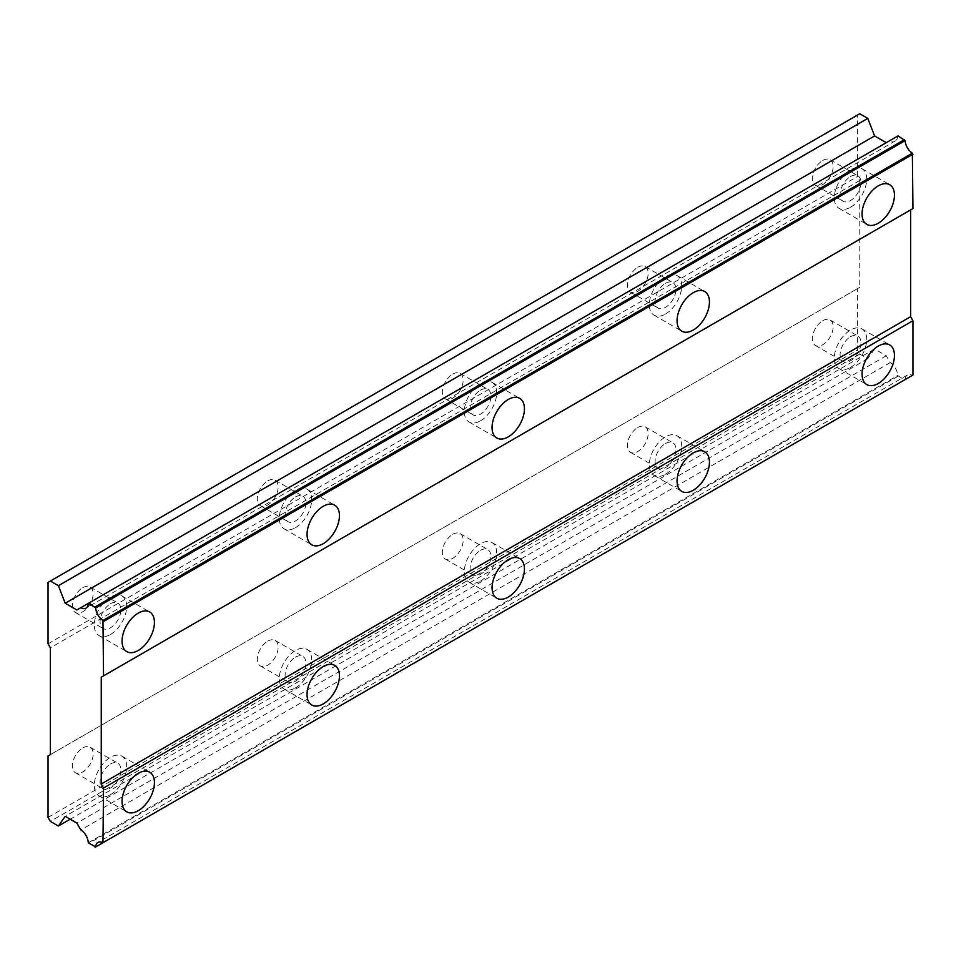 <?xml version="1.0" encoding="UTF-8"?>
<svg xmlns="http://www.w3.org/2000/svg" width="961" height="961" viewBox="0 0 961 961"><rect width="100%" height="100%" fill="white"/><g stroke="black" fill="none" stroke-linecap="round" stroke-linejoin="round"><path stroke-width="0.72" stroke-dasharray="4.8 3.6" d="M850.509 207.216A22.896 13.214 120 0 0 865.465 187.047A22.896 13.214 120 0 0 861.957 168.704A22.896 13.214 120 0 0 850.509 169.833A22.896 13.214 120 0 0 835.553 190.014A22.896 13.214 120 0 0 839.061 208.357A22.896 13.214 120 0 0 850.509 207.216M110.491 634.464A22.896 13.214 120 0 0 125.447 614.295A22.896 13.214 120 0 0 121.939 595.952A22.896 13.214 120 0 0 110.491 597.081A22.896 13.214 120 0 0 95.535 617.262A22.896 13.214 120 0 0 99.043 635.605A22.896 13.214 120 0 0 110.491 634.464M295.495 527.661A22.896 13.214 120 0 0 310.451 507.48A22.896 13.214 120 0 0 306.943 489.137A22.896 13.214 120 0 0 295.495 490.266A22.896 13.214 120 0 0 280.54 510.447A22.896 13.214 120 0 0 284.048 528.79A22.896 13.214 120 0 0 295.495 527.661M480.5 420.846A22.896 13.214 120 0 0 495.456 400.665A22.896 13.214 120 0 0 491.948 382.322A22.896 13.214 120 0 0 480.5 383.463A22.896 13.214 120 0 0 465.544 403.632A22.896 13.214 120 0 0 469.052 421.975A22.896 13.214 120 0 0 480.5 420.846M665.505 314.031A22.896 13.214 120 0 0 680.46 293.862A22.896 13.214 120 0 0 676.952 275.519A22.896 13.214 120 0 0 665.505 276.648A22.896 13.214 120 0 0 650.549 296.817A22.896 13.214 120 0 0 654.057 315.172A22.896 13.214 120 0 0 665.505 314.031M850.509 367.438A22.896 13.214 120 0 0 865.465 347.269A22.896 13.214 120 0 0 861.957 328.926A22.896 13.214 120 0 0 850.509 330.055A22.896 13.214 120 0 0 835.553 350.224A22.896 13.214 120 0 0 839.061 368.58A22.896 13.214 120 0 0 850.509 367.438M110.491 794.687A22.896 13.214 120 0 0 125.447 774.518A22.896 13.214 120 0 0 121.939 756.175A22.896 13.214 120 0 0 110.491 757.304A22.896 13.214 120 0 0 95.535 777.473A22.896 13.214 120 0 0 99.043 795.816A22.896 13.214 120 0 0 110.491 794.687M295.495 687.872A22.896 13.214 120 0 0 310.451 667.703A22.896 13.214 120 0 0 306.943 649.36A22.896 13.214 120 0 0 295.495 650.489A22.896 13.214 120 0 0 280.54 670.67A22.896 13.214 120 0 0 284.048 689.013A22.896 13.214 120 0 0 295.495 687.872M480.5 581.069A22.896 13.214 120 0 0 495.456 560.888A22.896 13.214 120 0 0 491.948 542.545A22.896 13.214 120 0 0 480.5 543.674A22.896 13.214 120 0 0 465.544 563.855A22.896 13.214 120 0 0 469.052 582.198A22.896 13.214 120 0 0 480.5 581.069M665.505 474.253A22.896 13.214 120 0 0 680.46 454.072A22.896 13.214 120 0 0 676.952 435.729A22.896 13.214 120 0 0 665.505 436.871A22.896 13.214 120 0 0 650.549 457.04A22.896 13.214 120 0 0 654.057 475.383A22.896 13.214 120 0 0 665.505 474.253M850.509 336.734A14.715 8.493 -60 0 1 857.873 336.002A14.715 8.493 -60 0 1 860.131 347.798A14.715 8.493 -60 0 1 850.509 360.759A14.715 8.493 -60 0 1 843.157 361.492A14.715 8.493 -60 0 1 840.899 349.696A14.715 8.493 -60 0 1 850.509 336.734M822.76 320.71A14.715 8.493 -60 0 1 830.124 319.977A14.715 8.493 -60 0 1 832.37 331.773A14.715 8.493 -60 0 1 822.76 344.747A14.715 8.493 -60 0 1 815.396 345.467A14.715 8.493 -60 0 1 813.15 333.683A14.715 8.493 -60 0 1 822.76 320.71M110.491 763.983A14.715 8.493 -60 0 1 117.843 763.25A14.715 8.493 -60 0 1 120.101 775.047A14.715 8.493 -60 0 1 110.491 788.008A14.715 8.493 -60 0 1 103.127 788.741A14.715 8.493 -60 0 1 100.869 776.944A14.715 8.493 -60 0 1 110.491 763.983M82.742 747.958A14.715 8.493 -60 0 1 90.094 747.226A14.715 8.493 -60 0 1 92.352 759.022A14.715 8.493 -60 0 1 82.742 771.995A14.715 8.493 -60 0 1 75.378 772.716A14.715 8.493 -60 0 1 73.12 760.932A14.715 8.493 -60 0 1 82.742 747.958M295.495 657.168A14.715 8.493 -60 0 1 302.847 656.435A14.715 8.493 -60 0 1 305.105 668.231A14.715 8.493 -60 0 1 295.495 681.205A14.715 8.493 -60 0 1 288.132 681.926A14.715 8.493 -60 0 1 285.885 670.141A14.715 8.493 -60 0 1 295.495 657.168M267.747 641.143A14.715 8.493 -60 0 1 275.098 640.422A14.715 8.493 -60 0 1 277.357 652.207A14.715 8.493 -60 0 1 267.747 665.18A14.715 8.493 -60 0 1 260.383 665.913A14.715 8.493 -60 0 1 258.125 654.117A14.715 8.493 -60 0 1 267.747 641.143M480.5 550.353A14.715 8.493 -60 0 1 487.864 549.632A14.715 8.493 -60 0 1 490.11 561.416A14.715 8.493 -60 0 1 480.5 574.39A14.715 8.493 -60 0 1 473.136 575.122A14.715 8.493 -60 0 1 470.89 563.326A14.715 8.493 -60 0 1 480.5 550.353M452.751 534.328A14.715 8.493 -60 0 1 460.103 533.607A14.715 8.493 -60 0 1 462.361 545.404A14.715 8.493 -60 0 1 452.751 558.365A14.715 8.493 -60 0 1 445.387 559.098A14.715 8.493 -60 0 1 443.129 547.302A14.715 8.493 -60 0 1 452.751 534.328M665.505 443.538A14.715 8.493 -60 0 1 672.868 442.817A14.715 8.493 -60 0 1 675.115 454.613A14.715 8.493 -60 0 1 665.505 467.575A14.715 8.493 -60 0 1 658.153 468.307A14.715 8.493 -60 0 1 655.895 456.511A14.715 8.493 -60 0 1 665.505 443.538M637.756 427.525A14.715 8.493 -60 0 1 645.107 426.792A14.715 8.493 -60 0 1 647.366 438.588A14.715 8.493 -60 0 1 637.756 451.55A14.715 8.493 -60 0 1 630.392 452.283A14.715 8.493 -60 0 1 628.146 440.486A14.715 8.493 -60 0 1 637.756 427.525M850.509 176.512A14.715 8.493 -60 0 1 857.873 175.779A14.715 8.493 -60 0 1 860.131 187.575A14.715 8.493 -60 0 1 850.509 200.549A14.715 8.493 -60 0 1 843.157 201.269A14.715 8.493 -60 0 1 840.899 189.485A14.715 8.493 -60 0 1 850.509 176.512M822.76 160.487A14.715 8.493 -60 0 1 830.124 159.766A14.715 8.493 -60 0 1 832.37 171.551A14.715 8.493 -60 0 1 822.76 184.524A14.715 8.493 -60 0 1 815.396 185.257A14.715 8.493 -60 0 1 813.15 173.46A14.715 8.493 -60 0 1 822.76 160.487M110.491 603.76A14.715 8.493 -60 0 1 117.843 603.027A14.715 8.493 -60 0 1 120.101 614.824A14.715 8.493 -60 0 1 110.491 627.797A14.715 8.493 -60 0 1 103.127 628.518A14.715 8.493 -60 0 1 100.869 616.722A14.715 8.493 -60 0 1 110.491 603.76M82.742 587.736A14.715 8.493 -60 0 1 90.094 587.003A14.715 8.493 -60 0 1 92.352 598.799A14.715 8.493 -60 0 1 82.742 611.773A14.715 8.493 -60 0 1 75.378 612.493A14.715 8.493 -60 0 1 73.12 600.709A14.715 8.493 -60 0 1 82.742 587.736M295.495 496.945A14.715 8.493 -60 0 1 302.847 496.212A14.715 8.493 -60 0 1 305.105 508.009A14.715 8.493 -60 0 1 295.495 520.982A14.715 8.493 -60 0 1 288.132 521.715A14.715 8.493 -60 0 1 285.885 509.919A14.715 8.493 -60 0 1 295.495 496.945M267.747 480.92A14.715 8.493 -60 0 1 275.098 480.2A14.715 8.493 -60 0 1 277.357 491.984A14.715 8.493 -60 0 1 267.747 504.957A14.715 8.493 -60 0 1 260.383 505.69A14.715 8.493 -60 0 1 258.125 493.894A14.715 8.493 -60 0 1 267.747 480.92M480.5 390.13A14.715 8.493 -60 0 1 487.864 389.409A14.715 8.493 -60 0 1 490.11 401.193A14.715 8.493 -60 0 1 480.5 414.167A14.715 8.493 -60 0 1 473.136 414.9A14.715 8.493 -60 0 1 470.89 403.103A14.715 8.493 -60 0 1 480.5 390.13M452.751 374.117A14.715 8.493 -60 0 1 460.103 373.385A14.715 8.493 -60 0 1 462.361 385.181A14.715 8.493 -60 0 1 452.751 398.142A14.715 8.493 -60 0 1 445.387 398.875A14.715 8.493 -60 0 1 443.129 387.079A14.715 8.493 -60 0 1 452.751 374.117M665.505 283.327A14.715 8.493 -60 0 1 672.868 282.594A14.715 8.493 -60 0 1 675.115 294.39A14.715 8.493 -60 0 1 665.505 307.352A14.715 8.493 -60 0 1 658.153 308.085A14.715 8.493 -60 0 1 655.895 296.288A14.715 8.493 -60 0 1 665.505 283.327M637.756 267.302A14.715 8.493 -60 0 1 645.107 266.569A14.715 8.493 -60 0 1 647.366 278.366A14.715 8.493 -60 0 1 637.756 291.339A14.715 8.493 -60 0 1 630.392 292.06A14.715 8.493 -60 0 1 628.146 280.276A14.715 8.493 -60 0 1 637.756 267.302M910.632 209.894L912.95 208.561M905.13 379.595A10.787 6.234 60 0 1 907.352 375.09A10.787 6.234 60 0 1 912.361 375.415M859.759 113.758L857.452 115.092L857.452 176.512L859.759 180.512L859.759 287.327L857.452 288.66L857.452 350.08L859.759 354.092L867.783 358.717L874.594 349.035L886.258 355.774L890.222 362.621A10.787 6.234 60 0 1 897.658 375.511L904.529 379.943M898.054 135.873L897.658 136.102A10.787 6.234 60 0 1 895.424 140.823A10.787 6.234 60 0 1 890.222 140.39L76.868 609.983M898.054 376.195L88.664 843.506M890.222 362.621L80.82 829.932M88.256 842.809L897.658 375.511M886.258 355.774L76.868 823.072M874.594 349.035L65.192 816.333M867.783 358.717L70.177 819.216M859.759 354.092L50.368 821.391M48.05 817.391L857.452 350.08M857.452 288.66L48.05 755.971M50.368 754.637L859.759 287.327M859.759 180.512L50.368 647.822M48.05 643.81L857.452 176.512M857.452 115.092L48.05 582.402M890.222 140.39L897.658 136.102M861.957 168.704L889.706 184.728M121.939 595.952L149.688 611.977M306.943 489.137L334.692 505.162M491.948 382.322L519.697 398.347M676.952 275.519L704.701 291.531M861.957 328.926L889.706 344.939M121.939 756.175L149.688 772.188M306.943 649.36L334.692 665.384M491.948 542.545L519.697 558.569M676.952 435.729L704.701 451.754M830.124 319.977L857.873 336.002M90.094 747.226L117.843 763.25M275.098 640.422L302.847 656.435M460.103 533.607L487.864 549.632M645.107 426.792L672.868 442.817M830.124 159.766L857.873 175.779M90.094 587.003L117.843 603.027M275.098 480.2L302.847 496.212M460.103 373.385L487.864 389.409M645.107 266.569L672.868 282.594M907.352 375.09L97.95 842.401M895.424 140.823L86.022 608.121M839.061 208.357L866.81 224.381M99.043 635.605L126.792 651.618M284.048 528.79L311.796 544.815M469.052 421.975L496.801 438M654.057 315.172L681.805 331.185M839.061 368.58L866.81 384.592M99.043 795.816L126.792 811.841M284.048 689.013L311.796 705.026M469.052 582.198L496.801 598.222M654.057 475.383L681.805 491.407M815.396 345.467L843.157 361.492M75.378 772.716L103.127 788.741M260.383 665.913L288.132 681.926M445.387 559.098L473.136 575.122M630.392 452.283L658.153 468.307M815.396 185.257L843.157 201.269M75.378 612.493L103.127 628.518M260.383 505.69L288.132 521.715M445.387 398.875L473.136 414.9M630.392 292.06L658.153 308.085"/><path stroke-width="1.44" d="M878.258 223.24A22.896 13.214 120 0 0 893.213 203.071A22.896 13.214 120 0 0 889.706 184.728A22.896 13.214 120 0 0 878.258 185.857A22.896 13.214 120 0 0 863.302 206.026A22.896 13.214 120 0 0 866.81 224.381A22.896 13.214 120 0 0 878.258 223.24M138.24 650.489A22.896 13.214 120 0 0 153.195 630.32A22.896 13.214 120 0 0 149.688 611.977A22.896 13.214 120 0 0 138.24 613.106A22.896 13.214 120 0 0 123.284 633.275A22.896 13.214 120 0 0 126.792 651.618A22.896 13.214 120 0 0 138.24 650.489M323.244 543.674A22.896 13.214 120 0 0 338.2 523.505A22.896 13.214 120 0 0 334.692 505.162A22.896 13.214 120 0 0 323.244 506.291A22.896 13.214 120 0 0 308.289 526.472A22.896 13.214 120 0 0 311.796 544.815A22.896 13.214 120 0 0 323.244 543.674M508.249 436.871A22.896 13.214 120 0 0 523.204 416.69A22.896 13.214 120 0 0 519.697 398.347A22.896 13.214 120 0 0 508.249 399.476A22.896 13.214 120 0 0 493.293 419.657A22.896 13.214 120 0 0 496.801 438A22.896 13.214 120 0 0 508.249 436.871M693.253 330.055A22.896 13.214 120 0 0 708.209 309.874A22.896 13.214 120 0 0 704.701 291.531A22.896 13.214 120 0 0 693.253 292.673A22.896 13.214 120 0 0 678.298 312.842A22.896 13.214 120 0 0 681.805 331.185A22.896 13.214 120 0 0 693.253 330.055M878.258 383.463A22.896 13.214 120 0 0 893.213 363.294A22.896 13.214 120 0 0 889.706 344.939A22.896 13.214 120 0 0 878.258 346.08A22.896 13.214 120 0 0 863.302 366.249A22.896 13.214 120 0 0 866.81 384.592A22.896 13.214 120 0 0 878.258 383.463M138.24 810.712A22.896 13.214 120 0 0 153.195 790.531A22.896 13.214 120 0 0 149.688 772.188A22.896 13.214 120 0 0 138.24 773.329A22.896 13.214 120 0 0 123.284 793.498A22.896 13.214 120 0 0 126.792 811.841A22.896 13.214 120 0 0 138.24 810.712M323.244 703.896A22.896 13.214 120 0 0 338.2 683.727A22.896 13.214 120 0 0 334.692 665.384A22.896 13.214 120 0 0 323.244 666.514A22.896 13.214 120 0 0 308.289 686.683A22.896 13.214 120 0 0 311.796 705.026A22.896 13.214 120 0 0 323.244 703.896M508.249 597.081A22.896 13.214 120 0 0 523.204 576.912A22.896 13.214 120 0 0 519.697 558.569A22.896 13.214 120 0 0 508.249 559.698A22.896 13.214 120 0 0 493.293 579.879A22.896 13.214 120 0 0 496.801 598.222A22.896 13.214 120 0 0 508.249 597.081M693.253 490.278A22.896 13.214 120 0 0 708.209 470.097A22.896 13.214 120 0 0 704.701 451.754A22.896 13.214 120 0 0 693.253 452.895A22.896 13.214 120 0 0 678.298 473.064A22.896 13.214 120 0 0 681.805 491.407A22.896 13.214 120 0 0 693.253 490.278M101.241 677.193L910.632 209.894L910.632 316.71L101.241 784.008L101.241 677.193L912.95 208.561L912.361 153.171A10.787 6.234 60 0 1 905.13 140.63L898.054 135.873L88.256 603.4A10.787 6.234 60 0 1 86.022 608.121A10.787 6.234 60 0 1 80.82 607.7L76.868 609.983L65.192 603.244L58.393 585.693L50.368 581.057L48.05 582.402L48.05 643.81L50.368 647.822L50.368 754.637L48.05 755.971L48.05 817.391L50.368 821.391L58.393 826.028L65.192 816.333L76.868 823.072L80.82 829.932A10.787 6.234 60 0 1 88.256 842.809L95.728 846.905A10.787 6.234 60 0 1 97.95 842.401A10.787 6.234 60 0 1 102.959 842.713L103.548 788.008L101.241 784.008M102.959 842.713L912.95 375.066L912.95 320.71L910.632 316.71M95.728 846.905L905.13 379.595L95.139 847.242M886.258 142.684L874.594 135.945L867.783 118.395L859.759 113.758L50.368 581.057M103.548 675.859L102.959 620.47A10.787 6.234 60 0 1 95.728 607.929L88.664 603.172M912.95 320.71L103.548 788.008M904.529 139.609L95.139 606.908M912.361 153.171L102.959 620.47M95.728 607.929L905.13 140.63M103.548 621.491L912.95 154.192M912.95 375.066L103.548 842.377M70.177 819.216L58.393 826.028M867.783 118.395L58.393 585.693M874.594 135.945L65.192 603.244M88.256 603.4L80.82 607.7"/></g></svg>

